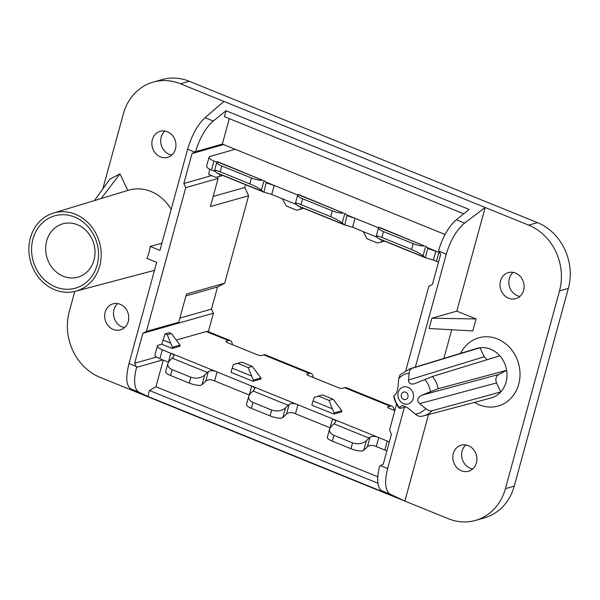 <?xml version="1.0" encoding="UTF-8"?>
<svg xmlns="http://www.w3.org/2000/svg" width="600" height="600" viewBox="0 0 600 600"><rect width="100%" height="100%" fill="white"/><g stroke="black" fill="none" stroke-linecap="round" stroke-linejoin="round"><path stroke-width="0.9" d="M128.257 321.555A13.545 11.925 -105.9 0 0 125.137 307.913A13.545 11.925 -105.9 0 0 113.002 303.84A13.545 11.925 -105.9 0 0 105.157 312.173A13.545 11.925 -105.9 0 0 108.285 325.815A13.545 11.925 -105.9 0 0 120.413 329.888A13.545 11.925 -105.9 0 0 128.257 321.555M117.698 303.585A13.545 11.925 -105.9 0 0 113.985 309.668A13.545 11.925 -105.9 0 0 124.538 327.63M463.717 213.81L224.415 116.663L226.035 110.738L213.278 121.05A32.242 12.6 112.1 0 0 195.585 151.672L192.015 153.555L223.59 144.57M150.21 246.42L159.953 250.38L187.627 149.22C191.79 135.218 197.587 124.71 205.02 117.698L223.92 101.43L180.472 83.797L189.292 81.285L537.442 222.623A51.585 45.42 74.1 0 1 568.335 288.413L514.237 486.135A51.585 45.42 74.1 0 1 484.357 517.89L475.537 520.403A51.585 45.42 74.1 0 1 448.305 518.715L143.602 395.018L130.822 388.897C126.172 385.748 125.565 377.288 129 363.517L156.675 262.365L146.925 258.405A41.557 36.585 -105.9 0 0 148.995 252.585A41.557 36.585 -105.9 0 0 150.21 246.42L161.91 243.225M428.528 414.555L404.857 501.075L390.442 494.295C385.17 490.89 384.232 482.295 387.63 468.518L380.505 465.623L379.68 466.058A32.242 12.6 112.1 0 0 382.185 490.942L390.982 495.112L147.877 396.428L149.498 390.502L155.955 386.722L163.245 360.09M143.602 395.018L100.155 377.377A51.585 45.42 74.1 0 1 69.27 311.587L74.782 291.435M164.91 131.032A13.545 11.925 -105.9 0 0 161.19 137.108A13.545 11.925 -105.9 0 0 171.75 155.078M465.855 444.923A13.545 11.925 -105.9 0 0 462.135 451.005A13.545 11.925 -105.9 0 0 472.695 468.967M513.06 272.37A13.545 11.925 -105.9 0 0 509.34 278.445A13.545 11.925 -105.9 0 0 519.9 296.415M102.817 188.947L123.36 113.865A51.585 45.42 74.1 0 1 153.24 82.11L162.067 79.597A51.585 45.42 74.1 0 1 189.292 81.285M30.383 237.938A40.627 35.767 -105.9 0 0 39.555 278.61A40.627 35.767 -105.9 0 0 75.593 291.233A40.627 35.767 -105.9 0 0 99.69 266.07A40.627 35.767 -105.9 0 0 90.097 224.903A40.627 35.767 -105.9 0 0 53.363 213.09A40.627 35.767 -105.9 0 0 30.383 237.938M154.545 270.142A42.068 37.035 74.1 0 1 151.245 271.207L75.593 291.233M153.24 82.11A51.585 45.42 74.1 0 1 180.472 83.797M475.537 520.403A51.585 45.42 74.1 0 0 505.418 488.647L559.507 290.925A51.585 45.42 74.1 0 0 528.623 225.127L223.92 101.43M94.425 200.587L109.875 179.16L119.97 173.843L127.762 190.44M119.97 173.843L101.212 198.517M229.298 118.642L222.345 144.06L195.585 151.672M175.462 148.995A13.545 11.925 -105.9 0 0 172.343 135.36A13.545 11.925 -105.9 0 0 160.208 131.288A13.545 11.925 -105.9 0 0 152.363 139.62A13.545 11.925 -105.9 0 0 155.49 153.262A13.545 11.925 -105.9 0 0 167.625 157.335A13.545 11.925 -105.9 0 0 175.462 148.995M162.803 359.91L136.583 367.365A32.242 12.6 112.1 0 0 139.08 392.25L147.877 396.428M55.477 286.95A37.612 33.12 -105.9 0 0 97.118 265.028A37.612 33.12 -105.9 0 0 74.595 217.05A37.612 33.12 -105.9 0 0 32.955 238.98A37.612 33.12 -105.9 0 0 55.477 286.95M93.975 260.093A27.727 24.412 -105.9 0 0 77.377 224.73A27.727 24.412 -105.9 0 0 63.068 223.74A27.727 24.412 -105.9 0 0 46.68 240.892A27.727 24.412 -105.9 0 0 63.285 276.255A27.727 24.412 -105.9 0 0 78.24 277.072A27.727 24.412 -105.9 0 0 93.975 260.093M226.035 110.738L469.132 209.43L456.375 219.735A32.242 12.6 -67.9 0 0 438.69 250.365L440.618 254.475L432.42 284.438L428.85 286.312L405.832 370.462M476.062 318.96L431.91 318.202L429.09 328.515L472.785 330.945L476.062 318.96L456.817 311.145L485.175 207.487L464.632 223.087C456.577 229.853 450.457 240.225 446.257 254.212L439.132 251.317M53.363 213.09L128.227 190.297A42.068 37.035 74.1 0 1 171.18 209.34M213.157 196.47L244.755 187.485L245.52 184.703M244.755 187.485L248.618 195.705L210.39 206.58L218.093 178.425L217.41 176.97M179.88 318.097L211.485 309.112L213.413 313.222L175.185 324.097L178.755 322.222L186.458 294.06L224.685 283.185L248.618 195.705M224.685 283.185L217.545 286.942L211.485 309.112M213.413 313.222L208.358 331.702M329.61 428.97C329.062 431.655 330.48 433.755 333.847 435.27L352.545 442.86L350.947 448.717L332.243 441.127A9.675 2.595 -164.7 0 1 327.322 437.317L329.61 428.97L331.155 426.472L333.87 423.817L369.067 438.105L366.353 440.76C362.49 443.865 357.885 444.562 352.545 442.86M297.683 194.985L273.683 185.25L267.517 183.345L264.09 180.623A6.45 2.52 112.1 0 0 263.993 180.547L261.368 190.148L262.957 191.58A19.343 7.56 -67.9 0 0 263.572 192.015L271.725 194.438L296.243 204.413M419.618 403.612L425.745 408.562A20.737 18.255 74.1 0 1 420.982 412.32A20.737 18.255 74.1 0 1 415.283 414.075L409.245 409.072C405.48 406.268 402.885 405.217 401.467 405.915L399.668 407.737A20.737 18.255 74.1 0 1 394.005 395.678L395.865 393.975C396.923 392.498 397.695 389.678 398.183 385.5L398.662 378.668A20.737 18.255 74.1 0 1 403.425 374.918A20.737 18.255 74.1 0 1 409.125 373.155L408.533 380.4L408.893 382.305L410.963 383.978L414 383.955L432.435 376.47L499.822 355.808A25.793 22.71 74.1 0 1 506.647 370.35A25.793 22.71 74.1 0 1 500.737 391.95A25.793 22.71 74.1 0 1 490.755 398.085L423.232 415.957A24.51 21.578 74.1 0 0 432.143 410.737L500.737 391.95L496.507 382.942L419.618 403.612C416.52 400.455 417.293 397.635 421.935 395.145L438.173 388.695L506.647 370.35L498.825 374.468C495.93 376.433 495.158 379.252 496.507 382.942M378.532 227.805L354.532 218.077L348.18 216.09L344.94 213.442A6.45 2.52 112.1 0 0 344.843 213.368L342.218 222.968L343.815 224.4A19.343 7.56 -67.9 0 0 344.423 224.835L352.582 227.257L377.093 237.24M381.645 239.97L381.27 242.04L377.55 243.03L367.11 238.792L363.105 231.532M251.46 178.005L221.76 165.945A9.675 2.595 -164.7 0 1 216.84 162.135A9.675 2.595 -164.7 0 1 217.065 161.767L262.725 180.308A9.675 2.595 -164.7 0 1 251.46 178.005L249.855 183.863C255.053 186.067 258.892 188.167 261.368 190.148M266.175 182.498L263.91 192.173L217.373 173.257A19.343 7.56 -67.9 0 1 216.757 172.822L214.553 170.49C214.875 170.01 216.743 170.453 220.155 171.803L249.855 183.863M262.725 180.308L217.597 161.685M386.91 450.803A9.675 2.595 -164.7 0 1 384.825 450.045L376.298 446.58C373.2 445.155 370.455 445.028 368.07 446.205L363.885 450.217A6.45 2.52 -67.9 0 1 363.728 450.36L362.212 451.02A9.675 2.595 -164.7 0 1 350.947 448.717M376.298 446.58L378.757 437.595C375.233 436.058 372.322 435.938 370.035 437.228A19.343 7.56 112.1 0 0 369.067 438.105M156.547 357.022L134.648 363.255L142.837 333.3L175.185 324.097M192.015 153.555L183.817 183.51L185.752 187.627L218.093 178.425M211.53 175.627L183.817 183.51M343.575 213.127L297.915 194.587A9.675 2.595 -164.7 0 0 297.69 194.962A9.675 2.595 -164.7 0 0 302.61 198.765L332.31 210.825A9.675 2.595 15.3 0 0 343.575 213.127L298.447 194.505M347.025 215.317L344.76 224.993L298.222 206.077A19.343 7.56 -67.9 0 1 297.608 205.65L295.403 203.31C295.725 202.83 297.593 203.272 301.005 204.63L330.705 216.683C335.903 218.895 339.743 220.987 342.218 222.968M185.947 295.935L217.545 286.942M142.837 333.3L146.407 331.418L178.755 322.222M215.392 171.593L211.5 169.988L213.96 161.002A9.675 2.595 15.3 0 1 209.04 157.192A9.675 2.595 15.3 0 1 210.12 156.398L235.17 149.273M401.947 405.653L402.623 405.615M406.005 406.875L401.295 408.105C399.57 408.548 399.022 408.428 399.668 407.737L399.435 408.27C396.45 404.73 394.545 400.673 393.728 396.105L394.005 395.678M208.335 371.58A19.343 7.56 112.1 0 0 207.368 372.465L204.653 375.12L202.028 384.72A6.45 2.52 -67.9 0 0 202.185 384.57L205.733 381.097L208.335 371.58C210.623 370.29 213.532 370.418 217.058 371.947L252.735 386.475L254.858 388.207L253.987 390.112A19.343 7.56 112.1 0 0 253.02 390.99L250.305 393.653L248.76 396.15L246.472 404.498A9.675 2.595 -164.7 0 0 251.392 408.308L270.097 415.897A9.675 2.595 15.3 0 0 281.362 418.2L282.877 417.54A6.45 2.52 -67.9 0 0 283.035 417.397L287.22 413.385C289.605 412.207 292.35 412.335 295.447 413.76L330.09 427.822M286.582 413.918L289.185 404.4A19.343 7.56 112.1 0 0 288.218 405.285L285.502 407.94C281.64 411.037 277.035 411.735 271.695 410.04L252.998 402.442C249.63 400.935 248.212 398.835 248.76 396.15M205.733 381.097L206.37 380.558C208.755 379.388 211.5 379.507 214.597 380.94L249.24 395.002M172.178 348.45L172.507 347.243L180.06 345.09L180.113 346.192L172.178 348.45L161.722 344.212L158.49 345.127A9.675 2.595 15.3 0 0 157.41 345.923L154.95 354.915A9.675 2.595 15.3 0 0 159.87 358.718L168.39 362.183M209.04 157.192L206.587 166.178A9.675 2.595 15.3 0 0 211.5 169.988M289.185 404.4C291.472 403.118 294.382 403.237 297.907 404.775L387.278 441.053L384.825 450.045M214.553 170.49L216.84 162.135L213.96 161.002M439.755 252.653A9.675 2.595 -164.7 0 1 438.915 252.322L429.03 248.91L425.79 246.27A6.45 2.52 112.1 0 0 425.692 246.195L423.067 255.788C420.592 253.808 416.752 251.715 411.555 249.502L381.855 237.45C378.442 236.093 376.575 235.657 376.252 236.13L378.465 238.47L424.665 257.228L423.067 255.788M146.407 331.418L185.752 187.627M136.583 367.365L134.648 363.255M219.945 174.322L219.57 176.392L222.795 175.477M300.795 207.142L300.42 209.22L303.645 208.298M282.255 198.712L286.26 205.965L296.7 210.21L300.42 209.22M226.155 341.888L226.343 341.205A3.225 0.862 15.3 0 0 225.983 341.475A3.225 0.862 15.3 0 0 227.625 342.743L257.325 354.795A3.225 0.862 -164.7 0 0 261.548 355.5L263.752 354.87A14.513 5.67 -67.9 0 1 265.522 354.907L311.168 373.44A14.513 5.67 -67.9 0 1 313.237 377.498M427.26 247.59L435.885 251.093L433.433 260.077L436.455 261.308A9.675 2.595 15.3 0 0 438.54 262.065M313.02 400.972L311.873 405.165L333.877 414.097L341.812 411.84L341.76 410.737L333.127 399.225L322.665 394.98L314.362 397.275L313.02 400.972L332.288 408.787L329.01 400.395L333.127 399.225M251.438 375.968L232.17 368.145L231.022 372.345L253.028 381.27L260.962 379.013L260.91 377.91L253.358 380.062L248.16 367.575L252.278 366.405L260.91 377.91M263.752 354.87L309.397 373.403L307.192 374.025A3.225 0.862 15.3 0 0 306.832 374.295A3.225 0.862 15.3 0 0 308.475 375.562L338.175 387.623A3.225 0.862 -164.7 0 0 342.397 388.32L344.603 387.69A14.513 5.67 -67.9 0 1 346.373 387.728L392.018 406.26A14.513 5.67 -67.9 0 1 394.088 410.317M226.343 341.205L228.548 340.582A14.513 5.67 -67.9 0 1 230.317 340.62A14.513 5.67 -67.9 0 1 232.388 344.678M176.295 340.065L206.272 331.538A14.513 5.67 -67.9 0 1 208.042 331.575L230.317 340.62M157.41 345.923A9.675 2.595 15.3 0 0 162.33 349.733L173.123 354.375L174.083 355.785L173.13 357.293A19.343 7.56 112.1 0 0 172.17 358.17L169.455 360.832L167.91 363.322L165.623 371.678A9.675 2.595 -164.7 0 0 170.542 375.487L189.248 383.077A9.675 2.595 -164.7 0 0 200.513 385.38L202.028 384.72M389.362 441.81A9.675 2.595 -164.7 0 1 387.278 441.053M344.603 387.69L390.248 406.222L388.043 406.853A3.225 0.862 15.3 0 0 387.683 407.115A3.225 0.862 15.3 0 0 389.325 408.382L394.845 410.625M309.397 373.403A14.513 5.67 -67.9 0 1 311.168 373.44M523.62 290.332A13.545 11.925 -105.9 0 0 520.493 276.69A13.545 11.925 -105.9 0 0 508.365 272.618A13.545 11.925 -105.9 0 0 500.52 280.957A13.545 11.925 -105.9 0 0 503.64 294.6A13.545 11.925 -105.9 0 0 515.775 298.673A13.545 11.925 -105.9 0 0 523.62 290.332M167.91 363.322C167.363 366.007 168.78 368.108 172.148 369.623L190.845 377.212L189.248 383.077M204.653 375.12C200.79 378.218 196.185 378.915 190.845 377.212M161.722 344.212L165.097 333.855L169.215 332.685L171.428 333.585L180.06 345.09M165.097 333.855L167.31 334.755L171.428 333.585M162.87 340.013L170.587 343.147L167.31 334.755M172.507 347.243L170.587 343.147M398.662 378.668L400.14 374.722L409.822 368.82L476.64 348.472A25.793 22.71 74.1 0 1 479.993 347.76A25.793 22.71 74.1 0 1 490.612 349.207A25.793 22.71 74.1 0 1 499.822 355.808M409.125 373.155C409.41 370.478 410.43 368.843 412.2 368.257L479.993 347.76L484.222 356.767L486.93 359.76M222.345 144.06L445.103 234.495M219.57 176.392L215.85 177.382L208.702 174.48L209.663 169.155M253.028 381.27L253.358 380.062M232.17 368.145L233.513 364.455L241.815 362.16L237.697 363.33L248.16 367.575M237.697 363.33L233.513 364.455M252.278 366.405L241.815 362.16M330.105 427.808L332.558 418.838L335.58 420.772L335.707 421.83L334.837 422.933A19.343 7.56 112.1 0 0 333.87 423.817M433.433 260.077L425.61 257.812L379.072 238.897A19.343 7.56 -67.9 0 1 378.465 238.47M413.16 243.645A9.675 2.595 -164.7 0 0 424.425 245.947L378.765 227.415A9.675 2.595 -164.7 0 0 378.54 227.782A9.675 2.595 -164.7 0 0 383.46 231.585L413.16 243.645L411.555 249.502M424.425 245.947L379.298 227.325M427.875 248.145L425.272 257.655A19.343 7.56 -67.9 0 1 424.665 257.228M333.877 414.097L334.207 412.882L332.288 408.787M334.207 412.882L341.76 410.737M380.505 465.623L383.25 464.183L391.44 434.22L389.513 430.11L396.6 404.197M387.63 468.518L404.377 407.303M415.365 367.125L446.257 254.212M329.01 400.395L318.548 396.15L322.665 394.98M425.745 408.562C428.183 410.467 430.312 411.188 432.143 410.737M456.817 311.145L431.91 318.202M415.283 414.075C417.675 415.995 419.76 416.745 421.53 416.325M451.717 329.775L443.873 358.447M390.248 406.222A14.513 5.67 -67.9 0 1 392.018 406.26M318.548 396.15L314.362 397.275M476.415 462.893A13.545 11.925 -105.9 0 0 473.287 449.25A13.545 11.925 -105.9 0 0 461.153 445.178A13.545 11.925 -105.9 0 0 453.315 453.51A13.545 11.925 -105.9 0 0 456.435 467.153A13.545 11.925 -105.9 0 0 468.57 471.225A13.545 11.925 -105.9 0 0 476.415 462.893M474.548 402.375A35.468 31.23 -105.9 0 0 479.452 404.873A35.468 31.23 -105.9 0 0 512.963 395.88A35.468 31.23 -105.9 0 0 516.232 357.308A35.468 31.23 -105.9 0 0 497.482 338.97A35.468 31.23 -105.9 0 0 460.597 353.355M381.27 242.04L384.495 241.125M377.827 476.79L155.955 386.722M377.985 483.263L149.498 390.502M205.02 117.698L213.278 121.05M187.627 149.22L194.752 152.115M390.442 494.295L382.185 490.942M528.623 225.127L537.442 222.623M130.822 388.897L139.08 392.25M464.632 223.087L456.375 219.735M271.725 194.438L274.185 185.453L265.56 181.95M352.582 227.257L355.035 218.272L346.41 214.77M221.76 165.945L220.155 171.803M366.353 440.76L363.728 450.36M367.433 446.737L370.035 437.228M302.61 198.765L301.005 204.63M332.31 210.825L330.705 216.683M333.847 435.27L332.243 441.127M214.642 170.805L214.53 171.218M216.757 172.822L262.957 191.58M253.02 390.99L288.218 405.285M295.447 413.76L297.907 404.775L251.708 386.018L249.255 394.987M432.435 376.47A24.51 21.578 74.1 0 1 438.173 388.695M505.418 488.647L514.237 486.135M214.597 380.94L217.058 371.947L170.858 353.197L168.405 362.168M206.272 331.538L228.548 340.582M271.695 410.04L270.097 415.897M252.998 402.442L251.392 408.308M295.493 203.632L295.38 204.038M172.148 369.623L170.542 375.487M172.17 358.17L207.368 372.465M159.87 358.718L162.33 349.733M297.608 205.65L343.815 224.4M498.825 374.468L421.935 395.145M307.192 374.025L307.013 374.707M408.548 380.04L484.222 356.767M376.343 236.452L376.23 236.858M383.46 231.585L381.855 237.45M285.502 407.94L282.877 417.54M406.29 399.232A3.848 3.39 -105.9 0 0 407.67 394.178A3.848 3.39 -105.9 0 0 403.028 392.295A3.848 3.39 -105.9 0 0 401.647 397.35A3.848 3.39 -105.9 0 0 406.29 399.232M409.433 403.388A8.79 7.74 -105.9 0 0 412.59 391.845A8.79 7.74 -105.9 0 0 401.993 387.54A8.79 7.74 -105.9 0 0 398.827 399.082A8.79 7.74 -105.9 0 0 409.433 403.388M424.74 379.5A20.737 18.255 74.1 0 1 430.403 391.553M559.507 290.925L568.335 288.413M388.043 406.853L387.862 407.528M436.455 261.308L438.915 252.322M409.822 368.82A24.51 21.578 74.1 0 1 412.2 368.257M129 363.517L136.125 366.413M297.69 194.962L295.403 203.31M378.54 227.782L376.252 236.13M421.215 416.393L423.232 415.957"/></g></svg>
